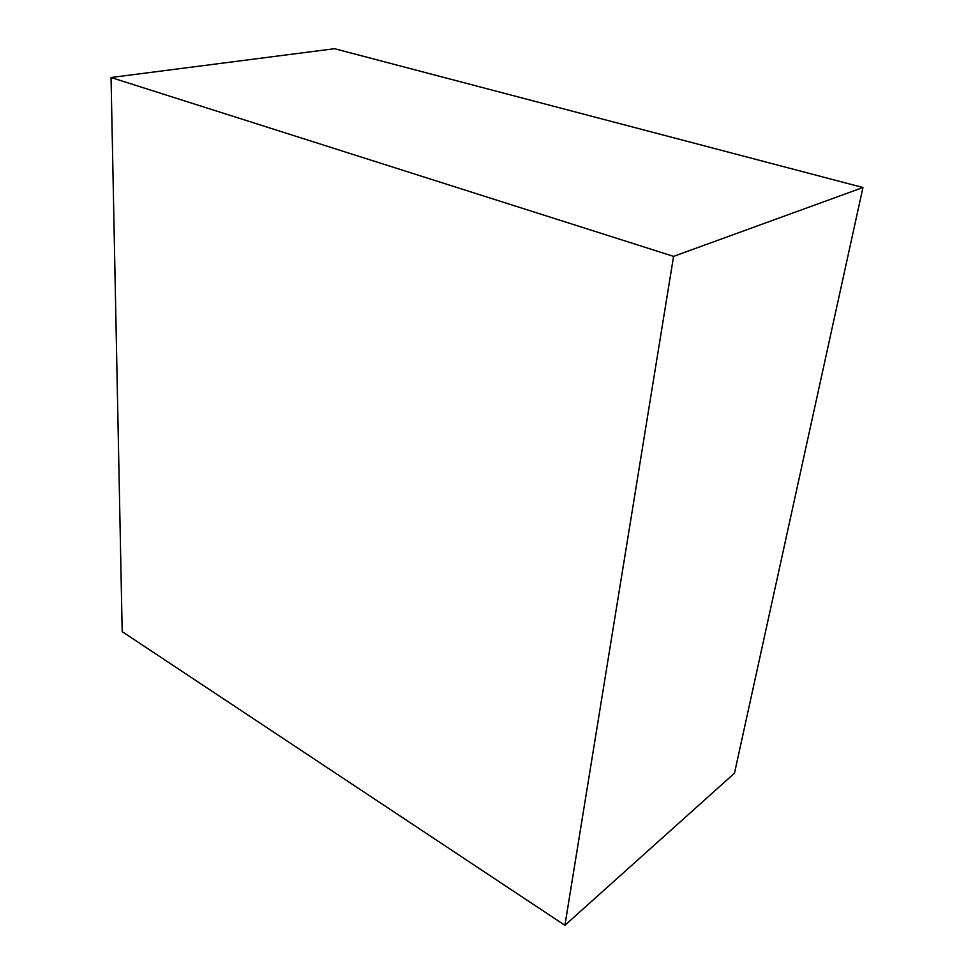 <?xml version="1.0" encoding="UTF-8"?>
<svg xmlns="http://www.w3.org/2000/svg" width="974" height="974" viewBox="0 0 974 974"><rect width="100%" height="100%" fill="white"/><g stroke="black" fill="none" stroke-linecap="round" stroke-linejoin="round"><path stroke-width="1.46" d="M862.952 187.507L334.52 48.7L111.048 77.506L122.2 631.663L564.908 925.3L734.481 773.198L862.952 187.507L673.57 256.369L111.048 77.506M564.908 925.3L673.57 256.369"/></g></svg>
